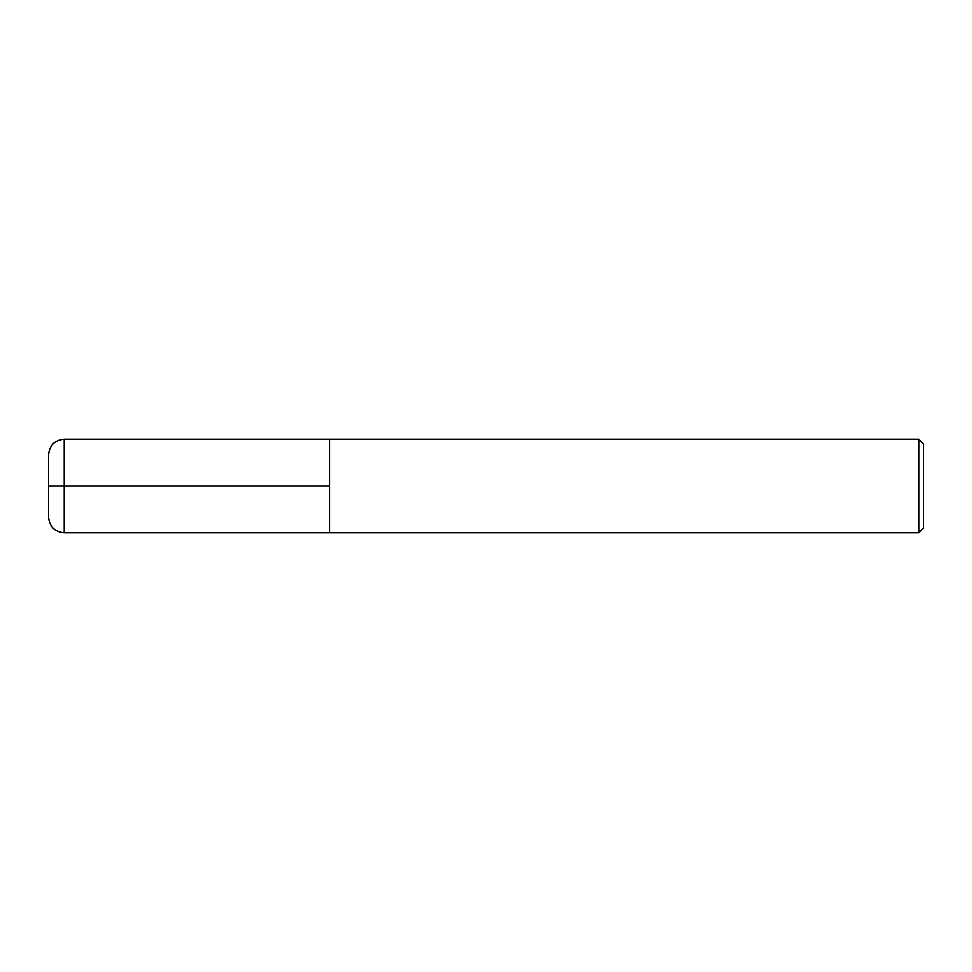 <?xml version="1.0" encoding="UTF-8"?>
<svg xmlns="http://www.w3.org/2000/svg" width="972" height="972" viewBox="0 0 972 972"><rect width="100%" height="100%" fill="white"/><g stroke="black" fill="none" stroke-linecap="round" stroke-linejoin="round"><path stroke-width="1.46" d="M923.4 528.173L923.4 443.827L918.71 439.137L918.71 532.863L923.4 528.173M918.71 532.863L64.225 532.863L64.225 439.137L329.787 439.137L329.787 532.863L329.787 439.137L918.71 439.137M64.225 532.863C54.748 531.927 49.536 526.715 48.6 517.238L48.6 454.762C49.536 445.285 54.748 440.073 64.225 439.137M329.787 486L48.6 486"/></g></svg>
